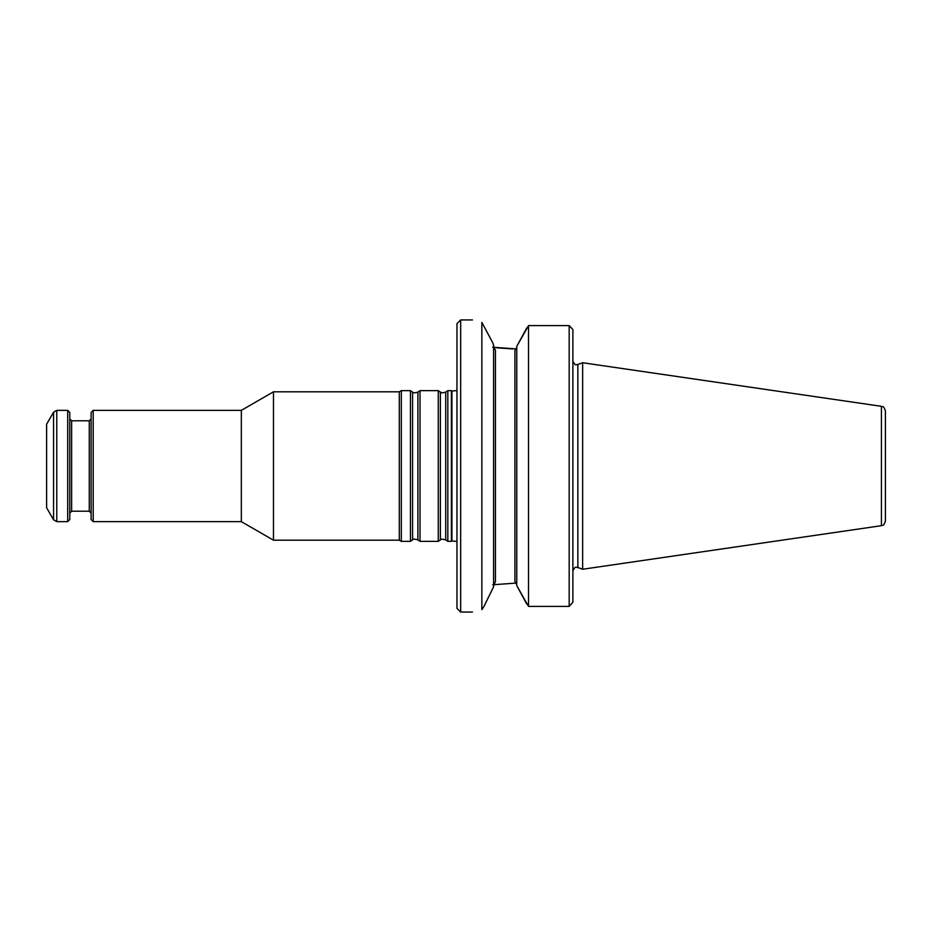 <?xml version="1.0" encoding="UTF-8"?>
<svg xmlns="http://www.w3.org/2000/svg" width="932" height="932" viewBox="0 0 932 932"><rect width="100%" height="100%" fill="white"/><g stroke="black" fill="none" stroke-linecap="round" stroke-linejoin="round"><path stroke-width="1.4" d="M447.826 466L447.826 541.352L451.403 541.352L451.403 390.648L447.826 390.648L447.826 466M93.2 410.36L93.2 521.64L91.115 519.555L91.115 412.445L93.2 410.36L241.341 410.36L241.341 521.64L273.472 540.187L399.304 540.187L401.319 541.352L410.453 541.352L410.453 390.648L412.573 392.127L412.573 539.873C413.645 540.012 411.804 538.148 417.885 539.873L419.994 541.352L438.273 541.352L438.273 390.648L440.393 392.127L440.393 539.873C442.316 539.943 438.588 538.125 445.706 539.873L447.826 541.352M241.341 410.36L273.472 391.813L273.472 540.187M273.472 391.813L399.304 391.813L399.304 540.187M412.573 392.127C413.645 391.988 411.804 393.852 417.885 392.127L419.994 390.648L419.994 541.352M399.304 391.813L401.319 390.648L401.319 541.352M46.6 466L46.6 507.73L53.555 519.788L53.555 412.212L46.6 424.27L46.6 466M53.555 519.788L56.77 521.64L67.698 521.64L67.698 410.36L56.77 410.36L53.555 412.212M67.698 521.64L69.784 519.555L69.784 412.445L67.698 410.36M881.427 406.317C882.522 407.261 883.443 404.954 885.4 410.907L885.4 521.093C883.443 527.046 882.522 524.739 881.427 525.683L582.64 569.254L582.64 362.746L881.427 406.317L881.427 525.683M569.172 325.606L572.178 328.751L569.172 325.606L569.172 606.394L572.877 602.305L569.172 606.394L528.514 606.394L528.514 325.606L569.172 325.606L528.514 325.606L516.771 346.378L516.771 585.622L528.514 606.394M572.877 329.695L572.178 328.751L572.877 329.695L572.877 602.305M516.771 584.574L514.918 581.498L514.918 350.502L516.771 347.426M516.771 346.378L526.813 327.831M526.813 604.169L516.771 585.622M493.587 346.215L495.44 350.409L495.44 581.591L493.587 585.785M492.69 347.217L516.34 348.929M492.69 584.783L516.34 583.071M512.833 348.929L496.628 347.811M493.587 586.822L483.825 606.697L493.587 586.822L493.587 345.178L492.69 342.661L493.587 345.178M483.825 606.697L481.856 609.633L481.856 322.367C469.448 319.222 469.448 319.222 481.856 322.367L492.69 342.661M481.856 609.633C469.448 612.778 469.448 612.778 481.856 609.633M460.664 612.056L456.96 608.351L456.96 323.649L460.664 319.944L460.664 612.056L472.489 612.056M440.393 392.127C442.316 392.057 438.588 393.875 445.706 392.127L445.706 539.873M417.885 392.127L417.885 539.873M56.77 521.64L56.77 410.36M89.262 511.214L71.636 511.214L71.636 420.786L89.262 420.786L89.262 511.214L91.115 513.066M456.96 390.555L451.915 391.044L451.915 540.956L456.96 541.445M582.64 362.746L577.852 364.494L577.852 567.506L582.64 569.254M514.918 361.441L514.918 433.928M514.918 498.072L514.918 570.559M93.2 521.64L241.341 521.64M445.706 392.127L447.826 390.648M440.393 539.873L438.273 541.352M419.994 390.648L438.273 390.648M412.573 539.873L410.453 541.352M401.319 390.648L410.453 390.648M89.262 420.786L91.115 418.934M71.636 420.786L69.784 418.934M71.636 511.214L69.784 513.066M577.852 567.506C576.547 567.938 575.417 565.048 572.877 571.001M577.852 364.494C576.547 364.062 575.417 366.952 572.877 360.999M460.664 319.944L472.489 319.944"/></g></svg>
